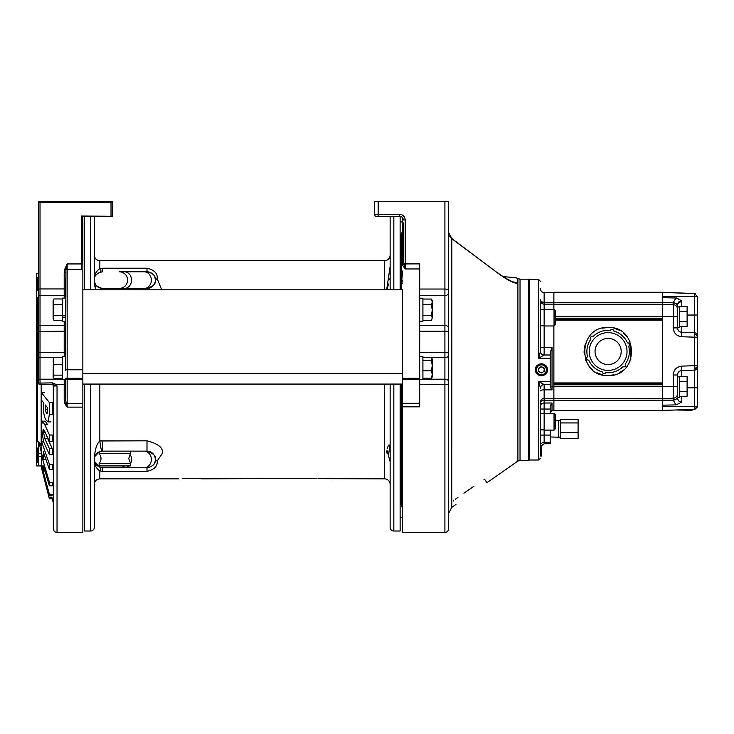 <?xml version="1.0" encoding="UTF-8"?>
<svg xmlns="http://www.w3.org/2000/svg" width="734" height="734" viewBox="0 0 734 734"><rect width="100%" height="100%" fill="white"/><g stroke="black" fill="none" stroke-linecap="round" stroke-linejoin="round"><path stroke-width="1.1" d="M544.142 325.676L540.444 325.676M540.444 317.638L540.444 309.509L544.142 309.509M540.444 325.777L544.142 325.777M553.876 383.873L662.362 383.873L662.362 398.608L553.876 398.608L553.876 325.969M662.362 398.608L673.225 398.223A4.422 4.422 0 0 0 677.5 393.8A4.422 4.422 0 0 1 673.225 398.223L662.362 398.608L662.362 410.609L553.876 410.609L553.876 398.608L662.362 398.608L553.876 398.608L662.362 398.608L662.362 386.378L553.876 386.378M553.876 386.423L552.032 386.423L552.032 347.595L550.179 352.485L550.179 354.99L544.142 354.99L544.142 304.142A3.698 3.698 0 0 1 540.444 300.445A3.698 3.698 0 0 0 544.142 304.142L553.876 304.142L553.876 292.27L662.362 292.27L694.492 293.554L662.362 292.426L662.362 296.508L697.3 296.481L694.492 293.554L695.373 293.719M553.876 304.271L662.362 304.271L553.876 304.271L553.876 309.317L553.876 304.142M662.362 304.271L662.362 319.152L555.234 319.152M555.234 316.492L662.362 316.492L662.362 386.378L673.225 386.378L673.225 398.223A4.422 4.422 0 0 0 677.5 393.8A4.422 4.422 0 0 1 673.225 398.223L673.234 400.158C675.775 399.865 677.207 398.755 677.5 396.828C677.592 400.324 679.014 402.076 681.776 402.094L676.115 404.902M608.119 375.551C639.332 376.762 639.02 326.052 608.119 327.474C576.906 326.263 577.218 376.973 608.119 375.551L613.908 374.845A24.038 24.038 0 0 1 612.578 375.129M602.265 374.826A24.038 24.038 0 0 1 601.55 374.634M597.65 373.147A24.038 24.038 0 0 1 597.109 372.881M608.119 327.474L602.33 328.181A24.038 24.038 0 0 1 603.66 327.896M613.973 328.199A24.038 24.038 0 0 1 614.688 328.392M618.597 329.878A24.038 24.038 0 0 1 619.129 330.144M679.721 386.57L679.721 397.36L677.5 397.36L677.5 376.863L679.721 376.863L679.721 386.57M679.721 391.561L687.116 391.561L687.116 396.277L679.721 396.277M687.116 391.561L687.116 376.478L679.721 376.478M687.116 381.359L679.721 381.359M625.607 365.413A1.835 1.835 0 0 0 625.295 363.991A21.231 21.231 0 0 0 628.689 346.246A1.835 1.835 0 0 0 627.515 342.879A21.231 21.231 0 0 0 613.844 331.071A1.835 1.835 0 0 0 610.339 330.401A21.231 21.231 0 0 0 593.274 336.337A1.835 1.835 0 0 0 590.943 339.035A21.231 21.231 0 0 0 587.549 356.779A1.835 1.835 0 0 0 588.723 360.146A21.231 21.231 0 0 0 602.394 371.954A1.835 1.835 0 0 0 605.899 372.624A21.231 21.231 0 0 0 622.964 366.697A1.835 1.835 0 0 0 625.607 365.413M626.68 355.063A18.901 18.901 0 0 1 604.568 370.074A18.901 18.901 0 0 1 589.558 347.962A18.901 18.901 0 0 1 611.67 332.952A18.901 18.901 0 0 1 626.68 355.063M587.549 356.779A21.231 21.231 0 0 1 587.264 347.531M620.964 353.971A13.074 13.074 0 0 1 605.66 364.358A13.074 13.074 0 0 1 595.274 349.054A13.074 13.074 0 0 1 610.578 338.668A13.074 13.074 0 0 1 620.964 353.971M679.721 316.693L679.721 327.483L677.5 327.483L677.5 306.28L677.5 306.977L677.5 306.28L677.5 306.977L679.721 306.977L679.721 316.693M553.876 400.287L544.142 400.287L544.142 398.443A3.698 3.698 0 0 0 540.444 402.14A3.698 3.698 0 0 1 544.142 398.443L544.142 389.855L552.032 389.855L550.546 387.479M540.554 446.547L544.142 443.74L544.142 400.287A3.698 2.771 0 0 0 540.444 403.067L540.444 456.025L541.325 456.025L541.325 449.63L540.444 449.63M540.444 446.923L541.325 446.309L540.444 446.547L540.444 445.96A3.698 3.624 0 0 1 544.142 442.327L550.179 442.327L550.179 443.74L544.142 443.74M550.179 409.049L540.444 409.049L540.444 406.03A3.698 3.019 0 0 1 544.142 403.003L552.032 403.003L550.179 406.966L550.179 413.453M550.179 430.106L550.179 442.327M550.206 406.526L550.922 404.498M540.444 402.14A3.698 3.698 0 0 1 544.142 398.443L553.876 398.443M540.444 390.91A3.698 1.055 0 0 1 544.142 389.855L544.142 384.57A3.698 3.698 0 0 0 540.444 388.268A3.698 3.698 0 0 1 544.142 384.57L538.664 381.35L540.444 388.24A3.698 3.679 180 0 1 544.142 384.561L550.179 384.57L550.188 386.423L552.032 386.423L552.032 389.855M550.179 354.99L550.179 384.57M540.444 300.445A3.698 3.698 0 0 0 544.142 304.142L544.142 302.353A3.698 2.808 0 0 1 540.444 299.555L540.444 351.32L538.664 358.21L544.142 355.008A3.698 3.679 0 0 1 540.444 351.32A3.698 3.698 0 0 0 544.142 354.99L544.142 355.008M535.444 370.019L535.435 369.78C535.077 377.505 547.775 377.505 547.417 369.78C547.766 362.055 535.086 362.055 535.435 369.78L536.022 367.202M550.179 381.35L538.664 381.35L538.664 460.007L529.297 460.007L529.297 279.553L538.664 279.553L538.664 358.21L540.362 357.21M545.555 374.111L542.554 375.661M540.059 375.606L536.967 373.771M537.141 365.596L538.591 364.514M541.729 363.807L544.389 364.578M546.243 366.22L547.417 369.78M541.325 446.547L541.325 449.63M540.444 448.676L541.325 448.676M677.5 374.982L677.5 386.378L673.225 386.378L673.225 374.982L677.5 374.982C677.739 372.367 679.161 370.89 681.776 370.56L681.776 366.138L694.492 365.688L694.529 368.817L694.492 365.688L697.3 365.688L697.3 336.108L697.3 337.181L694.492 337.181L694.722 332.777M694.492 365.688L694.492 337.181L681.776 336.741L681.776 332.309L694.492 332.759A2.908 2.908 0 0 1 697.3 335.667L694.529 334.053M677.5 327.483L677.5 327.887C677.739 330.511 679.161 331.979 681.776 332.309L694.492 332.759L694.492 315.042L687.116 315.042M673.225 302.867L673.225 316.492L662.362 316.492L662.362 304.261L673.225 304.647A4.422 4.422 0 0 1 677.5 309.069A4.422 4.422 0 0 0 673.225 304.647L662.362 304.261L662.362 302.426L673.225 302.867A4.422 3.413 0 0 1 677.5 306.28L677.5 306.041C677.207 304.115 675.775 303.004 673.234 302.72L675.959 297.967L662.362 297.692L662.362 296.508M553.876 302.426L662.362 302.426L662.362 297.692M697.3 335.667L697.3 296.463M697.3 365.688L697.3 406.388L697.3 387.836L694.492 387.836L694.492 409.324L697.3 406.388L697.172 407.26M697.3 367.202A2.908 2.908 0 0 1 694.492 370.11A2.908 2.908 0 0 0 697.3 367.202A2.908 2.908 0 0 1 694.492 370.11L681.776 370.56L694.492 370.11L681.776 370.56L681.776 376.478M662.362 410.444L694.492 409.324L696.107 408.765L694.492 409.324M697.3 406.37L662.362 406.37M662.362 405.177L675.959 404.902L673.234 400.158L553.876 400.452M673.225 400.002A4.422 3.413 180 0 0 677.5 396.589L677.5 396.828M687.116 387.836L694.492 387.836L694.529 368.817L697.3 366.761M675.959 297.967L681.776 300.784C679.005 300.802 677.583 302.555 677.5 306.041L677.5 306.032M676.115 297.976L678.042 298.325M677.776 303.858L681.767 300.784M677.5 309.069A4.422 4.422 0 0 0 673.225 304.647L662.362 304.261M679.721 321.675L687.116 321.675L687.116 326.401L679.721 326.401M687.116 321.675L687.116 306.592L679.721 306.592M687.116 311.473L679.721 311.473M538.664 369.991A2.771 2.771 0 0 0 541.637 372.551A2.771 2.771 0 0 0 544.188 369.569A2.771 2.771 0 0 0 541.215 367.018A2.771 2.771 0 0 0 538.664 369.991A2.771 2.771 0 0 1 542.628 367.284A2.771 2.771 0 0 1 542.986 372.074A2.771 2.771 0 0 1 538.664 369.991M692.061 409.407L692.061 410.269L675.399 409.985M560.629 437.216L558.546 437.216L558.546 420.683L560.629 420.683M560.629 438.446L560.629 419.453L578.098 419.453L578.098 438.446L560.629 438.446M560.629 422.931L578.098 422.931M560.629 432.427L578.098 432.427M544.142 429.812L540.444 429.812L540.444 421.775M540.444 429.913L544.142 429.913M554.051 430.106L555.234 428.922L555.234 414.637L554.051 413.453L554.051 430.106L544.142 430.106M554.051 325.969L555.234 324.786L555.234 310.5L554.051 309.317L554.051 325.969L544.142 325.969M402.535 265.047L402.535 217.686M402.535 264.928L402.535 263.818M402.535 263.423L402.535 262.093M402.535 262.176L402.535 263.148M402.535 264.194L402.535 264.891M419.692 369.78L419.692 263.873L403.783 263.928L403.342 259.946A1.853 1.092 0 0 1 402.535 260.854L403.342 253.083L402.535 256.891M448.602 201.511L444.905 201.511L448.602 201.511L448.602 352.889L444.905 352.568L444.905 532.489L402.535 532.489L402.535 373.358L82.85 373.358L82.85 277.975M422.912 356.394L419.692 356.394L422.912 356.394L419.692 356.568L419.692 406.829L402.535 406.829M402.535 265.167L405.196 268.956L405.196 219.842L403.342 219.998C403.122 217.75 401.893 216.521 399.645 216.301L376.313 216.301A1.853 1.853 0 0 1 374.459 214.456L374.459 214.456A1.853 1.853 0 0 0 376.313 216.301A1.853 1.853 0 0 1 374.459 214.456L374.459 201.511L444.905 201.511L444.905 289.04L419.692 289.04M419.692 268.956L405.196 268.956L403.783 263.928L402.535 264.809M448.602 352.889L448.602 528.792C448.391 531.04 447.153 532.269 444.905 532.489M448.602 353.21L448.602 328.593A3.698 3.294 180 0 0 444.905 325.3L444.905 331.245L448.602 331.566L448.602 231.999M448.602 498.826L448.602 369.78M397.296 201.511L376.744 201.511L397.296 201.511M403.342 222.888L403.342 259.946M397.296 216.301L376.313 216.301A1.853 1.853 0 0 1 374.459 214.456L399.645 214.456L378.157 214.291L378.157 201.511M399.645 214.456L399.645 216.301C401.81 216.42 403.049 217.649 403.342 219.998M400.131 289.802L400.131 216.337L400.636 216.438M517.608 279.535L517.204 282.929C517.92 276.883 517.92 276.883 517.204 282.929C514.24 284.269 503.542 277.452 496.881 272.406L451.759 238.633L448.621 232.577L448.914 234.274M455.924 504.451L451.759 507.368L451.832 238.541L448.63 232.568M496.881 272.406L451.832 238.541M497.001 272.25C500.808 275.369 506.056 278.581 512.754 281.874L515.396 282.287C516.13 276.232 516.13 276.232 515.396 282.287L513.36 282.104L517.204 282.929M513.112 282.342L513.662 282.562M516.057 283.287L517.186 283.03M463.925 493.202L474.026 486.137M453.649 500.404L453.539 501.047C456.741 505.616 456.741 505.616 453.539 501.047C456.741 505.616 456.741 505.616 453.539 501.047L453.456 500.781M483.981 479.164L484.587 479.302L483.945 479.192M484.587 479.302L486.972 482.715L517.91 461.053L520.03 460.383L520.03 279.177L517.91 278.516L517.91 461.053M485.624 480.779L486.835 482.504M455.419 499.166L457.943 497.395M520.03 279.177L528.407 279.177L528.407 460.383L520.03 460.383M422.912 360.458L431.436 360.458L432.262 359.009L431.436 357.568L422.912 357.568L444.905 357.568A3.698 2.174 0 0 0 448.602 355.384M432.262 359.009L432.262 365.624L431.436 360.458M422.912 378.258L431.436 378.258L432.262 376.817L432.262 374.523L432.06 377.515M432.262 365.624L432.262 374.523L431.436 370.798L432.262 365.624M431.436 378.258L432.262 374.523M422.912 370.798L431.436 370.798M390.139 232.852L390.139 235.816M400.131 384.185L400.131 531.012L393.837 531.012A3.698 3.698 0 0 1 390.139 527.315L390.139 384.185M390.139 289.802L390.139 216.301M390.139 236.651L390.139 237.357M390.139 444.006L390.139 446.098L390.139 444.006M390.139 253.955L390.139 249.496M402.535 508.423L401.232 505.01L401.232 384.185M402.535 231.137L401.232 234.55L401.232 289.802M402.535 500.946L401.232 503.487L401.232 472.32M401.232 267.24L401.232 236.073L402.535 238.623M402.535 456.392L401.232 455.3L402.535 468.485M402.085 283.81L402.535 283.168M401.232 283.884A7.395 1.459 180 0 1 401.553 283.452L401.553 284.232M402.535 271.075L401.553 283.452L402.535 280.682M387.836 286.205L388.378 284.131M390.139 277.837L389.644 279.626M318.024 478.623L384.588 478.871A5.551 5.551 0 0 1 390.139 484.422M386.735 450.915L387.057 453.282M390.139 255.148A5.551 5.551 0 0 1 384.588 260.689L99.842 260.689C96.475 260.359 94.631 258.515 94.301 255.148L94.502 281.92M199.198 478.614L182.399 478.559C189.014 477.779 202.309 478.733 201.914 478.871L270.984 478.495M102.31 471.338L99.842 470.953L99.842 478.871L178.977 478.871M100.145 268.809L102.622 268.213L146.993 268.213C154.333 269.91 157.727 273.36 157.168 278.562L161.709 289.802M94.484 457.695L94.301 459.456C93.906 462.741 95.925 465.402 100.347 467.457L100.907 469.237L99.842 470.953C95.787 468.053 93.934 464.227 94.301 459.456C94.778 449.96 96.631 443.795 99.842 440.96L146.993 440.813L146.993 451.135C153.525 453.456 156.296 456.227 155.314 459.456A8.322 8.322 0 0 0 155.287 458.741A8.322 8.322 0 0 1 155.314 459.456L157.168 460.998L162.113 453.759C163.728 448.116 158.682 443.804 146.993 440.813M157.168 460.998C157.727 466.209 154.333 469.65 146.993 471.347L102.622 471.347L102.622 467.778L100.347 467.457L100.815 467.916M271.8 478.476L316.18 478.476M386.662 289.802L390.139 266.424M390.139 473.146L390.139 441.822M388.433 283.966L387.167 289.802M390.139 443.584L388.433 455.594L390.139 461.723M388.433 455.603L387.332 450.988M387.121 448.74L388.515 445.189M402.535 458.878L401.553 456.108A7.395 1.459 0 0 1 401.232 455.676M314.702 478.504L315.363 478.476M311.555 478.476L314.794 478.476M311.555 478.504L308.252 478.504M306.83 478.476L299.72 478.504M295.169 478.476L293.114 478.476M292.462 478.476L293.114 478.504M289.618 478.504L286.269 478.476M286.269 478.504L282.654 478.504M281.232 478.476L274.121 478.504M155.204 458.126L155.314 459.456A8.322 8.322 0 0 1 155.195 460.879A8.322 8.322 0 0 0 155.314 459.456C155.773 463.64 153.002 466.411 146.993 467.778L102.622 467.778L100.347 467.457L94.567 461.53M99.209 467.044L102.622 467.778L119.257 467.778A8.322 8.322 0 0 0 124.486 465.925M121.697 467.411L121.156 467.558M120.569 467.677L119.926 467.751M130.579 463.42L130.579 465.925L99.145 465.925L99.145 463.42A7.395 7.395 0 0 0 99.145 453.64A7.395 7.395 0 0 1 99.145 463.42L130.579 463.42L128.725 458.53L130.579 453.64L99.145 453.64L99.145 451.896L94.86 456.456M94.576 455.034L95.466 450.07M97.732 443.62L98.163 442.841M94.833 286.315L94.301 280.113C93.934 275.342 95.787 271.507 99.842 268.607L99.842 260.689M94.915 283.241L95.558 284.517M97.108 286.333L102.008 288.407C97.393 287.829 94.824 285.067 94.301 280.104L95.539 289.802M146.993 289.802L146.993 288.425L119.257 288.425A8.322 8.322 0 0 0 127.578 280.104A8.322 8.322 0 0 0 119.257 271.782L146.993 271.782C153.002 273.149 155.773 275.92 155.314 280.104L155.314 280.104C156.223 283.434 153.443 286.205 146.993 288.425L102.622 288.425L102.622 289.802M148.763 288.233A8.322 8.322 0 0 0 155.113 281.939M155.259 281.067L155.314 280.104A8.322 8.322 0 0 0 155.195 278.681A8.322 8.322 0 0 1 155.314 280.104L157.168 278.562M155.177 278.608A8.322 8.322 0 0 0 154.874 277.434A8.322 8.322 0 0 1 155.177 278.608M154.846 277.351A8.322 8.322 0 0 0 154.287 276.094A8.322 8.322 0 0 1 154.846 277.351M153.507 274.929A8.322 8.322 0 0 0 152.498 273.865A8.322 8.322 0 0 1 153.507 274.929M151.883 273.369A8.322 8.322 0 0 0 151.186 272.92A8.322 8.322 0 0 1 151.883 273.369M149.919 272.314A8.322 8.322 0 0 0 149.424 272.149A8.322 8.322 0 0 1 149.919 272.314M148.883 272.002A8.322 8.322 0 0 0 148.296 271.892A8.322 8.322 0 0 1 148.883 272.002M147.662 271.809A8.322 8.322 0 0 0 146.993 271.782A8.322 8.322 0 0 1 147.662 271.809M121.615 288.086L123.596 287.205M125.129 286.003L126.248 284.618M126.487 284.232L126.982 283.205M127.386 281.902L127.551 280.828M119.926 271.809L120.569 271.892M121.156 272.002L121.697 272.149M125.78 274.938L126.193 275.507M100.751 269.763L100.466 269.194M99.365 272.452L102.622 271.782L100.347 272.103C95.925 274.158 93.906 276.828 94.301 280.104L94.585 277.947M99.255 272.498L100.347 272.103L99.237 272.507L100.347 272.103L100.907 270.323L99.842 268.607M101.705 288.379L101.329 289.802M99.842 384.185L99.842 440.96C100.714 447.612 101.43 451.015 102.008 451.162C97.411 451.713 94.833 454.474 94.301 459.456L94.301 527.315A3.698 3.698 0 0 1 90.603 531.012L84.621 531.012L84.621 384.185M94.301 216.319L94.301 280.104C94.347 283.407 95.989 287.324 102.008 288.407M102.622 440.813L102.622 451.135L146.993 451.135L102.008 451.162C95.952 452.034 94.227 456.676 94.301 459.456L94.585 461.613M146.993 467.778A8.322 8.322 0 0 0 147.662 467.751A8.322 8.322 0 0 1 146.993 467.778L146.993 471.347M148.296 467.677A8.322 8.322 0 0 0 148.883 467.558A8.322 8.322 0 0 1 148.296 467.677M149.424 467.411A8.322 8.322 0 0 0 149.919 467.246A8.322 8.322 0 0 1 149.424 467.411M151.186 466.641A8.322 8.322 0 0 0 151.883 466.191A8.322 8.322 0 0 1 151.186 466.641M152.498 465.695A8.322 8.322 0 0 0 153.507 464.631A8.322 8.322 0 0 1 152.498 465.695M154.287 463.466A8.322 8.322 0 0 0 154.846 462.209A8.322 8.322 0 0 1 154.287 463.466M154.874 462.126A8.322 8.322 0 0 0 155.177 460.961A8.322 8.322 0 0 1 154.874 462.126M155.122 457.667A8.322 8.322 0 0 0 154.727 456.374A8.322 8.322 0 0 1 155.122 457.667M154.002 454.979A8.322 8.322 0 0 0 149.397 451.493A8.322 8.322 0 0 1 154.002 454.979M84.621 289.802L84.621 216.319M422.912 298.197L419.692 298.197L422.912 298.197M419.692 298.371L422.912 298.371L422.912 321.244L419.692 321.244M422.912 356.568L422.912 379.441L419.692 379.441M41.581 441.538L41.645 453.988L43.444 459.227L43.288 451.768L49.371 469.365L49.453 464.383L41.581 441.538L43.499 441.538M49.453 464.383L52.316 464.383L52.242 469.365L49.371 469.365M45.866 459.227L43.444 459.227M49.389 485.807L49.472 482.385L41.59 455.796L41.654 464.356L43.645 471.1L43.489 465.962L49.389 485.807L52.261 485.807L52.343 482.385L49.472 482.385M45.022 471.1L43.645 471.1M42.26 455.796L41.59 455.796M41.462 466.824L46.27 484.651L41.278 466.163L41.866 465.081M41.205 466.824L49.38 498.854L43.829 477.091L49.123 495.845L49.361 494.294L41.526 465.081M49.132 497.303L52.004 497.303L52.252 498.854L49.38 498.854M49.361 494.294L52.233 494.294L51.995 495.845L49.123 495.845M65.684 378.496L65.684 400.553L65.684 378.496A1.477 1.046 0 0 0 67.161 379.542L67.161 378.294L65.684 378.294M82.85 378.294L67.161 378.294L67.161 369.78L65.684 369.78L65.922 269.699L64.675 269.396L67.161 263.937L65.922 269.699A1.477 0.807 180 0 1 67.161 269.332L67.161 263.937L81.621 263.937L81.621 269.332L67.161 269.332L67.161 369.78L82.85 369.78L82.85 532.489L57.032 532.489L57.032 385.91L52.408 384.57L39.994 384.57L40.021 383.093L52.408 382.882L55.059 383.955L57.032 385.91L53.334 386.047L53.334 528.792L53.307 385.754M64.675 269.396L64.207 272.846L65.684 272.718M52.408 382.882L38.544 383.093L38.544 202.41L40.021 202.336L40.021 201.52L39.434 201.52A0.89 0.89 0 0 0 38.544 202.41L38.544 201.52L112.504 201.52L111.027 201.52L111.027 215.998L112.504 216.016L112.504 202.41L40.021 202.336L40.021 288.939L38.544 289.068M38.544 304.995L38.544 331.447L65.684 331.19M38.544 353.036L38.544 356.568A1.477 0.881 180 0 0 40.021 357.449L40.021 295.527A1.477 1.193 180 0 1 38.544 294.334L38.544 290.536M83.401 201.52L82.043 201.52L83.401 201.52M112.504 202.41A0.89 0.89 0 0 0 111.614 201.52L112.504 202.41L112.504 201.52M112.366 201.933L111.614 201.52M112.21 216.319L81.621 215.998L112.21 216.319L81.924 216.31L81.924 263.956L81.924 258.983L82.85 258.983L82.85 289.802L402.535 289.802L402.535 373.358M83.401 216.319L82.85 216.319L82.85 258.983M82.85 383.231L82.85 407.122L67.161 407.122L65.684 400.553L64.207 400.278L64.876 403.553L66.023 403.205A1.477 1.046 180 0 0 67.161 403.59L67.161 379.542L82.85 379.542M81.621 215.998L81.621 269.332M65.317 404.416L67.161 407.122L67.161 403.59L82.85 403.59M38.544 201.52L38.544 202.41A0.89 0.89 0 0 1 39.434 201.52M40.709 445.437L41.177 445.272M41.324 465.925L36.7 465.925L36.7 273.635L38.544 273.635M36.7 465.806L38.544 465.806L38.544 442.428L39.755 445.648L41.187 445.318L40.774 444.309L38.544 444.969M41.48 446.593L41.187 445.318L41.48 446.593M40.774 444.309L38.544 441.84L38.544 442.428L37.617 441.84L37.617 297.72L38.544 296.628M38.994 384.157L38.663 383.68M41.728 384.57L40.021 384.57A1.477 1.477 0 0 1 38.544 383.093A1.477 1.477 0 0 0 40.021 384.57M38.544 279.718L37.214 279.718L37.214 278.691L38.544 278.755M38.544 284.553L37.214 284.553L37.214 283.361L38.544 283.361M38.544 285.361L37.214 285.361L37.214 284.553L37.214 285.361L37.214 284.553L37.214 285.26L38.544 285.26M38.544 287.306L37.214 287.306L37.214 285.535L38.544 285.535M37.214 285.535L37.214 286.187L36.7 285.508M37.214 287.306L37.214 288.205L37.214 287.306L37.214 287.866L38.544 287.866M37.214 287.003L37.214 288.205L38.544 288.205M38.544 290.141L37.214 290.141L37.214 287.866M37.214 289.921L37.214 289.288M37.214 289.26L38.544 289.26M38.544 282.838L37.214 282.838L37.214 282.085L38.544 282.085M38.544 283.012L37.214 282.838M37.214 284.939L37.214 285.719M38.544 281.865L37.214 281.865L37.214 280.847L38.544 280.847M37.214 287.389L38.544 287.389M38.544 280.7L37.214 280.7L37.214 279.755L38.544 279.755M62.463 379.203L40.021 379.203L40.021 383.093M64.207 379.441L64.207 384.625L55.793 384.625L55.206 385.267L55.766 385.469M52.408 383.093L52.408 384.57L51.857 384.57L52.408 384.047M47.967 384.57L44.737 384.57M42.407 384.57L51.857 384.57A1.477 1.477 0 0 1 53.334 386.047M54.307 384.974L55.197 385.267M65.684 400.553L65.684 384.763L64.207 384.625L64.207 400.278M65.849 402.434L65.766 401.893M38.544 448.566L37.214 448.566L37.214 450.3L38.544 450.3M37.214 448.566L37.214 451.071L38.544 451.071M38.544 453.438L37.214 453.438L37.214 451.071M37.214 451.309L37.214 450.3M37.214 451.685L38.544 451.685M38.544 454.64L37.214 454.64L37.214 455.502L37.214 454.658L38.544 454.658M37.214 455.502L37.214 454.64L37.214 455.502L38.544 455.502M37.214 452.924L37.214 454.658L37.214 453.594L38.544 453.594M37.214 452.997L37.214 454.759M38.544 457.594L37.214 457.594L37.214 456.493L38.544 456.493M37.214 456.493L37.214 455.52L38.544 455.52M37.214 458.484L37.214 457.594M38.544 458.924L37.214 458.924M38.544 461.209L37.214 461.209L37.214 460.466L38.544 460.466L37.214 460.447L37.214 459.071L38.544 459.071M38.544 462.145L37.214 462.145L37.214 461.209L38.544 461.319M112.164 201.52L111.614 201.933M44.783 431.409L43.361 431.409L43.655 429.528L44.774 431.372L49.325 441.327L52.197 441.327L52.334 435.005L49.462 435.005L49.325 441.327M43.361 431.409L44.765 438.501L47.637 438.501L52.187 448.446L49.316 448.446L44.765 438.501M49.462 435.005L44.783 424.729L47.655 424.729L45.205 421.132M52.187 448.446L52.316 454.777L49.444 454.777L43.407 441.308L41.388 426.206L42.407 421.123L44.783 424.729M49.444 454.777L49.316 448.446M45.269 432.473L43.361 432.473M46.398 434.941L47.637 438.501M43.453 407.297L43.462 402.599L41.434 400.058L41.581 392.763L49.426 402.627L49.306 414.682L48.105 421.885L46.288 420.252C44.398 417.802 43.453 413.481 43.453 407.297M47.279 413.325L46.196 412.756L45.361 409.343L45.37 404.994L47.398 407.526L47.389 411.609C47.435 413.398 47.187 413.976 46.655 413.325L47.059 413.637M49.306 414.682L52.178 414.682L52.297 402.627L49.426 402.627M44.453 392.763L41.581 392.763M46.196 412.756L47.361 412.756M47.389 409.343L45.361 409.343M65.684 317.262L62.463 317.262L62.463 321.162L65.684 321.162L65.684 370.431M65.684 379.441L62.463 379.441L62.463 356.394L65.684 356.394M62.463 375.138L53.94 375.138L53.114 377.157L53.371 358.229M62.463 357.495L53.94 357.495L53.114 361.11L53.94 364.725L53.114 369.927L53.94 375.138M53.114 359.091L53.94 357.495M62.463 364.725L53.94 364.725M62.463 378.331L53.94 378.331L53.114 376.735M62.463 320.299L53.94 320.299L53.114 317.831L53.114 300.389L53.94 298.967L53.114 301.83L53.94 304.702L53.114 310.032L53.94 315.363L53.114 318.877L53.94 320.299M62.463 298.967L53.94 298.967M62.463 304.702L53.94 304.702M62.463 315.363L53.94 315.363M422.912 315.455L431.436 315.455L432.262 310.115L431.436 304.784L422.912 304.784M422.912 299.05L431.436 299.05L432.262 300.472L432.262 317.914L431.436 315.455M432.262 317.914L431.436 320.382L432.262 317.914M431.436 304.784L432.262 301.922L431.436 299.05M422.912 320.382L431.436 320.382M62.463 317.262L62.463 298.114L65.684 298.114L65.684 277.975M62.463 315.822L65.684 315.822L65.684 299.912M602.33 374.845L596.88 372.762M592.797 370.037L588.659 365.615M586.319 361.633L585.429 359.44M584.273 354.531L584.081 351.513M584.273 348.494L585.429 343.585M613.908 328.181L619.358 330.263M623.441 332.988L627.579 337.411M629.919 341.393L630.809 359.44M629.919 361.633L627.579 365.615M623.441 370.037L619.358 372.762M544.105 368.468L542.986 367.45L544.105 368.468M538.747 371.101L539.866 372.11L538.747 371.101M538.628 369.597L538.939 368.119L538.628 369.597M541.628 366.798L540.187 367.266L541.628 366.798M544.224 369.973L543.903 371.441L544.224 369.973M541.224 372.762L542.665 372.294L541.224 372.762M538.536 368.395L541.187 366.587L544.068 367.973L544.307 371.165L541.664 372.973L538.784 371.587L538.536 368.395M536.49 370.156A4.955 4.955 0 0 0 541.793 374.716A4.955 4.955 0 0 0 546.362 369.413A4.955 4.955 0 0 0 541.05 364.844A4.955 4.955 0 0 0 536.49 370.156M547.371 369.33A5.964 5.964 0 0 1 541.875 375.725A5.964 5.964 0 0 1 535.481 370.23A5.964 5.964 0 0 1 540.976 363.835A5.964 5.964 0 0 1 547.371 369.33M553.876 384.818L662.362 384.818M662.362 318.207L555.234 318.207M555.234 320.107L662.362 320.107M662.362 382.928L553.876 382.928M550.179 435.069L540.444 435.069M553.876 410.462L552.032 410.462L552.032 403.003M540.444 388.268A3.698 3.698 0 0 1 544.142 384.57L544.142 384.561M552.032 347.595L540.444 347.595M553.876 302.353L544.142 302.353L544.142 292.536C541.894 292.316 540.664 291.086 540.444 288.838M550.179 358.21L538.664 358.21M673.225 374.982C673.711 369.752 676.555 366.798 681.776 366.138C676.555 366.798 673.711 369.752 673.225 374.982M677.5 316.492L673.225 316.492L673.225 327.887C673.711 333.126 676.555 336.071 681.776 336.741M677.5 327.887L673.225 327.887M681.776 396.277L681.776 402.094M681.776 332.309L681.776 326.401M697.3 315.042L694.492 315.042L694.492 293.554M681.776 300.784L681.776 306.592M448.602 384.286L419.692 384.625M419.692 403.287L402.535 403.287M402.535 379.533L419.692 379.533M402.535 378.313L419.692 378.313M374.459 214.456A1.853 1.853 0 0 0 376.313 216.301M378.157 216.301L378.157 214.456M399.645 214.291C403.012 214.612 404.865 216.466 405.196 219.842M448.602 289.361L444.905 289.04L444.905 295.591A3.698 2.954 0 0 0 448.602 292.637L448.602 289.682M419.692 295.591L444.905 295.591L444.905 325.3L419.692 325.3M419.692 331.245L444.905 331.245L444.905 352.568L419.692 352.568M448.602 381.579A3.698 2.376 0 0 0 444.905 379.203L422.912 379.203M393.837 531.012L393.837 384.185M393.837 289.802L393.837 216.301M384.588 260.689L384.588 289.802M384.588 384.185L384.588 478.871M144.148 271.782A8.322 7.202 -90 0 1 151.351 280.104A8.322 7.202 -90 0 1 144.148 288.425M124.34 288.425A8.322 7.202 90 0 0 131.542 280.104A8.322 7.202 90 0 0 124.34 271.782M119.257 271.782A8.322 8.322 0 0 1 127.578 280.104M100.347 272.103L102.622 271.782L102.622 268.213M146.993 268.213L146.993 271.782M144.148 451.135A8.322 7.202 -90 0 1 151.351 459.456A8.322 7.202 -90 0 1 144.148 467.778M124.34 467.778A8.322 7.202 90 0 0 128.872 465.925M130.579 463.622A8.322 7.202 90 0 0 131.542 459.456A8.322 7.202 90 0 0 130.028 454.346M90.603 216.319L90.603 289.802M90.603 384.185L90.603 531.012M65.684 288.811L64.207 288.939L64.207 295.527A1.477 1.193 180 0 1 65.684 296.71M64.207 272.846L64.207 288.939L40.021 288.939L40.021 295.527L64.207 295.527L64.207 298.114M64.207 321.162L64.207 325.346A1.477 1.321 180 0 0 65.684 324.024M38.544 326.667A1.477 1.321 180 0 1 40.021 325.346L64.207 325.346L64.207 352.393L38.544 352.522M65.684 352.265L64.207 352.393L64.207 356.394M62.463 357.449L40.021 357.449L40.021 379.203A1.477 0.954 180 0 0 38.544 380.148M41.544 456.585L38.544 456.585M39.755 445.648L41.535 453.245L38.544 453.245M41.187 445.318L41.187 384.579M37.214 454.052L36.7 454.052M36.7 457.713L37.214 457.713M37.214 462.117L36.7 462.117M37.214 281.847L36.7 281.847M36.7 277.452L38.544 277.452M38.544 273.754L36.7 273.754M38.544 455.089L37.214 455.089M402.535 384.065L82.85 384.065M552.032 410.462L550.179 412.306M538.664 460.007L540.444 458.236M544.142 292.536L553.876 292.536M528.407 280.434L529.297 279.553M528.407 459.126L529.297 460.007M538.664 279.553L540.444 281.324M555.234 420.784L558.546 420.683M550.179 436.959L558.546 437.216M544.142 413.646L540.444 413.646M554.051 413.453L544.142 413.453M554.051 309.317L544.142 309.317M450.502 237.284L449.593 235.944M451.759 507.368L448.602 513.424M517.91 278.516L515.947 277.736L503.221 276.626M402.535 517.452L400.131 517.874M402.535 222.108L400.131 221.686M390.139 240.376L390.139 246.697M390.249 442.152L390.139 441.519M390.139 496.303L390.139 495.771M99.842 478.871C96.475 479.201 94.631 481.045 94.301 484.422M94.539 457.493L94.732 456.805M94.879 456.41L95.383 455.355M96.255 454.098L97.035 453.291M98.622 452.153L99.145 451.896M101.228 288.306L100.723 288.205M99.393 287.774L98.613 287.398M94.438 281.645L94.319 280.682M81.924 258.249L82.85 258.249M37.214 278.691L38.544 278.691M57.032 532.489C54.784 532.269 53.554 531.04 53.334 528.792M52.252 498.854L53.334 502.909M37.214 448.098L38.544 448.098M37.214 462.181L38.544 462.181M40.251 445.538L40.388 444.666M42.407 421.132L45.279 421.132M48.105 421.885L50.976 421.885M130.579 453.64L130.579 451.135M402.535 384.185L82.85 384.185"/></g></svg>
